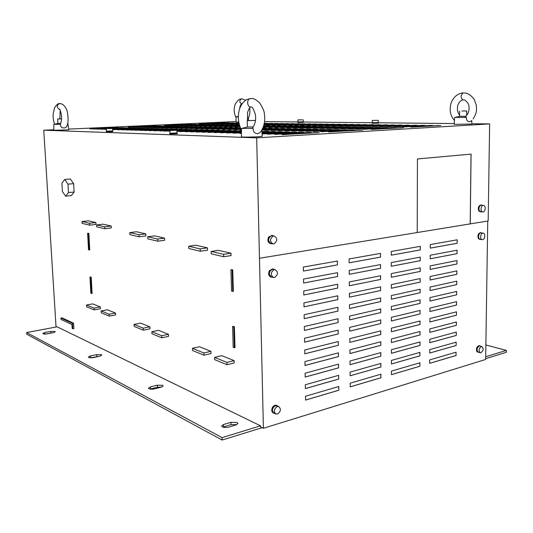 <?xml version="1.0" encoding="UTF-8"?>
<svg xmlns="http://www.w3.org/2000/svg" width="533" height="533" viewBox="0 0 533 533"><rect width="100%" height="100%" fill="white"/><g stroke="black" fill="none" stroke-linecap="round" stroke-linejoin="round"><path stroke-width="0.8" d="M53.307 332.692L55.252 331.759L54.986 331.479L50.755 331.406L44.812 332.545L42.827 333.491C43.326 334.091 44.832 334.211 47.344 333.845L53.307 332.692M99.851 356.184L101.81 355.098L101.443 354.705L96.72 354.605L90.357 355.971L88.345 357.083C88.944 357.85 90.65 358.016 93.462 357.57L99.851 356.184M161.279 387.185L163.225 385.905L162.685 385.319L157.295 385.172L150.446 386.885L148.434 388.197C149.193 389.243 151.179 389.483 154.397 388.923L161.279 387.185M236.072 424.928L237.951 423.429L237.125 422.536L230.909 422.329L223.56 424.501L221.615 426.047C222.601 427.506 224.959 427.866 228.69 427.14L236.072 424.928M171.613 130.365L176.909 130.312L171.613 130.365M176.909 130.312L177.009 133.03L175.337 133.197L170.034 133.243L169.927 130.518M177.196 133.03L177.222 133.763L169.874 133.983L169.847 133.25L177.009 132.99M377.377 120.351L372.347 120.405L377.377 120.351M378.25 120.271L378.263 122.563L377.384 122.643L372.36 122.69L372.347 120.405M372.354 122.657L372.207 123.316L378.417 123.17M372.201 122.697L378.263 122.53M302.258 119.825L297.934 119.878L302.258 119.825M303.204 119.752L303.237 121.81L302.291 121.897L297.967 121.944L297.934 119.878M297.967 121.917L297.84 122.503L300.199 122.523L303.384 122.363L303.237 121.791M297.827 121.95L303.377 121.81M482.445 239.67L482.358 239.67C479.707 239.697 480.373 233.001 483.011 233.154L483.071 233.154C485.73 233.114 485.083 239.803 482.445 239.67M482.118 239.637L480.293 239.37C477.641 239.397 478.301 232.714 480.939 232.868L481.246 232.901M480.859 239.45L478.96 238.684C477.981 235.606 478.667 233.614 481.026 232.701L481.812 232.981M480.02 239.504L478.401 238.604C477.421 235.533 478.108 233.534 480.466 232.621L480.719 232.661M108.032 128.593L112.556 128.54L108.032 128.593M112.556 128.54L112.676 130.945L110.977 131.091L106.447 131.145L106.327 128.733M106.447 131.105L106.314 131.798L112.763 131.624L112.67 130.911M106.28 131.151L112.836 130.938M273.929 269.751L275.001 269.645C278.313 271.883 278.246 274.482 274.801 277.426L273.676 277.533C270.391 275.261 270.478 272.669 273.929 269.751M273.136 277.4L271.77 277.06C268.485 274.788 268.565 272.203 272.017 269.298L273.636 269.318M272.523 277.247L271.73 277.267C269.132 276.247 268.525 274.095 269.911 270.817L273.123 268.978L274.388 269.498M271.19 277.133C268.612 276.094 268.012 273.949 269.398 270.691L272.61 268.859L273.149 268.985M480.833 352.793L480.426 352.786C478.394 350.621 478.714 348.515 481.386 346.477L481.779 346.483C483.824 348.629 483.511 350.734 480.833 352.793M480.22 352.726L478.401 352.226C476.369 350.061 476.689 347.962 479.367 345.93L479.96 345.99M478.94 352.373L477.421 351.747C476.475 348.575 477.262 346.583 479.793 345.77L480.5 346.137M478.148 352.333L476.875 351.593C475.929 348.429 476.722 346.437 479.247 345.624L479.46 345.684M482.838 211.967L482.838 211.967C480.12 212.081 480.693 205.212 483.384 205.405L483.404 205.405C486.123 205.325 485.53 212.181 482.838 211.967M482.592 211.941L480.759 211.734C478.041 211.841 478.614 204.992 481.306 205.185L481.552 205.212M481.332 211.801L479.34 211.001C478.348 207.95 479.014 205.951 481.319 205.012L482.125 205.272M481.019 204.978L480.759 204.952C478.447 205.891 477.788 207.883 478.781 210.935L480.486 211.881M273.182 236.039L274.069 235.939C277.6 238.164 277.6 240.789 274.069 243.821L273.136 243.927C269.631 241.669 269.651 239.037 273.182 236.039M272.563 243.814L271.217 243.548C267.719 241.296 267.733 238.671 271.264 235.679L272.723 235.693M271.983 243.694L271.19 243.754C268.412 242.781 267.733 240.576 269.145 237.152L272.17 235.373L273.489 235.833M272.216 235.379L268.632 237.058C267.22 240.45 267.886 242.642 270.631 243.648M276.933 406.686L278.692 406.559C281.184 408.804 280.884 411.256 277.786 413.914L275.987 414.034C273.516 411.769 273.829 409.317 276.933 406.686M275.594 413.855L274.115 413.182C271.643 410.916 271.957 408.471 275.061 405.846L277.207 405.899M274.808 413.501L274.042 413.375C272.096 412.262 271.757 410.317 273.009 407.552C274.115 405.86 275.408 405.18 276.887 405.526L277.906 406.213M273.629 413.188L273.536 413.142C271.597 412.029 271.25 410.09 272.503 407.325C273.616 405.633 274.901 404.96 276.38 405.307L276.794 405.486M241.915 98.792L241.482 98.812C239.124 100.75 239.237 102.449 241.835 103.922M236.352 116.827L238.331 116.907M236.012 121.97L238.737 122.037M61.562 118.906L57.697 118.979L61.568 118.812M60.262 103.569L59.303 103.609C56.531 105.594 56.625 107.526 59.583 109.405M59.796 103.542L62.348 104.155C64.933 106.027 66.592 108.612 67.331 111.91C68.55 118.652 68.291 123.569 66.538 126.667L65.779 127.527L64.207 127.987C61.741 127.987 60.502 126.781 60.476 124.362L60.436 123.982M54.139 124.342L60.476 124.362M57.697 118.979L57.957 123.396L60.715 123.376M57.97 123.403L53.846 124.416L53.866 130.299L68.777 129.805L67.878 123.922M461.931 111.004L466.701 110.971L461.931 111.004M459.613 111.124L459.559 116.327L465.815 116.254M463.463 92.962L463.13 92.982C460.392 95.56 460.432 97.872 463.25 99.931M454.796 117.4L466.335 117.427L465.522 116.48M458.833 116.507L458.054 116.667M454.609 117.453L454.189 124.362L471.885 124.036L471.745 120.505M471.492 120.744L469.8 121.711C467.514 121.711 466.362 120.278 466.335 117.427M255.494 120.458L247.225 120.651L255.5 120.411M251.17 98.512L250.343 98.565C246.353 99.218 247.026 107.3 251.036 107M250.717 98.505L252.196 98.585C253.528 98.312 255.913 99.631 259.358 102.543C262.669 107.479 264.335 111.257 264.355 113.855C265.021 117.453 265.407 125.528 260.224 132.497L257.919 133.636C254.741 133.65 253.128 131.917 253.095 128.433L252.815 127.44M261.83 130.239L262.269 136.261L258.085 136.754C251.756 137.148 241.236 137.188 241.369 136.828L241.562 128.406L253.095 128.433M247.225 120.651L247.392 126.987L253.215 126.961M90.357 355.971L90.443 357.816L99.804 356.191M236.765 424.681L230.982 424.648L222.861 427.126M262.183 427.679L222.148 440.045L26.757 334.224L26.65 332.559L222.068 437.62L260.524 425.82L57.098 326.809L26.65 332.559M161.732 387.058L157.382 387.231L150.013 389.103M52.347 332.878L45.838 334.038M380.649 297.914L380.662 301.591L349.535 308.54L349.501 304.756L380.649 297.914M338.415 352.839L338.462 356.604L304.989 365.478L304.929 361.607L338.415 352.839M420.264 257.119L420.251 260.71L391.295 266.253L391.289 262.569L420.264 257.119M420.117 299.852L420.104 303.39L391.362 310.106L391.355 306.475L420.117 299.852M337.416 261.03L337.456 264.914L303.404 271.07L303.337 267.066L337.416 261.03M380.908 374.193L380.922 377.77L350.228 386.865L350.194 383.18L380.908 374.193M456.281 332.079L456.248 335.444L429.765 342.739L429.785 339.288L456.281 332.079M337.669 284.262L337.709 288.113L303.803 294.969L303.737 290.998L337.669 284.262M456.988 260.564L456.954 264.008L430.151 269.431L430.164 265.894L456.988 260.564M419.971 341.959L419.957 345.437L391.429 353.299L391.429 349.721L419.971 341.959M420.044 320.986L420.031 324.49L391.395 331.786L391.395 328.181L420.044 320.986M380.722 319.913L380.735 323.564L349.735 331.14L349.701 327.389L380.722 319.913M420.151 289.232L420.137 292.777L391.349 299.206L391.342 295.562L420.151 289.232M456.681 291.431L456.648 294.842L429.984 301.078L430.004 297.581L456.681 291.431M419.931 352.386L419.924 355.857L391.449 363.992L391.442 360.435L419.931 352.386M420.077 310.439L420.064 313.957L391.382 320.966L391.375 317.348L420.077 310.439M338.295 341.526L338.335 345.304L304.796 353.845L304.729 349.961L338.295 341.526M338.662 375.339L338.702 379.07L305.382 388.597L305.316 384.753L338.662 375.339M419.897 362.78L419.884 366.238L391.462 374.652L391.462 371.101L419.897 362.78M338.169 330.16L338.208 333.958L304.596 342.166L304.53 338.262L338.169 330.16M420.224 267.866L420.211 271.437L391.315 277.28L391.309 273.609L420.224 267.866M380.835 352.606L380.848 356.217L350.034 364.705L350.001 360.994L380.835 352.606M380.689 308.933L380.702 312.598L349.635 319.867L349.601 316.096L380.689 308.933M380.535 264.588L380.549 268.312L349.228 274.308L349.195 270.478L380.535 264.588M260.524 425.82L260.55 426.88L263.402 428.279L485.656 359.462L487.742 221.042M263.402 428.279L256.686 137.854L43.759 130.212L56.045 327.009M380.609 286.847L380.622 290.538L349.435 297.174L349.401 293.377L380.609 286.847M457.087 250.204L457.054 253.661L430.204 258.805L430.224 255.254L457.087 250.204M420.304 246.339L420.29 249.937L391.275 255.18L391.275 251.483L420.304 246.339M380.495 253.395L380.509 257.133L349.128 262.802L349.095 258.958L380.495 253.395M337.542 272.669L337.582 276.534L303.603 283.043L303.537 279.059L337.542 272.669M338.049 318.754L338.089 322.565L304.403 330.44L304.336 326.522L338.049 318.754M338.542 364.112L338.582 367.857L305.189 377.058L305.123 373.207L338.542 364.112M456.881 270.891L456.848 274.328L430.091 280.018L430.111 276.494L456.881 270.891M420.004 331.493L419.991 334.984L391.415 342.559L391.409 338.975L420.004 331.493M380.762 330.853L380.775 334.491L349.835 342.373L349.801 338.635L380.762 330.853M456.481 311.832L456.448 315.216L429.878 321.985L429.891 318.507L456.481 311.832M456.181 342.153L456.148 345.497L429.711 353.059L429.731 349.621L456.181 342.153M456.581 301.651L456.548 305.049L429.931 311.552L429.951 308.061L456.581 301.651M380.875 363.419L380.888 367.017L350.128 375.805L350.094 372.107L380.875 363.419M456.381 321.972L456.348 325.343L429.825 332.379L429.838 328.914L456.381 321.972M380.802 341.753L380.809 345.371L349.934 353.559L349.901 349.835L380.802 341.753M338.788 386.518L338.828 390.236L305.576 400.083L305.509 396.259L338.788 386.518M456.081 352.186L456.048 355.524L429.658 363.339L429.678 359.915L456.081 352.186M337.922 307.301L337.962 311.125L304.203 318.667L304.136 314.73L337.922 307.301M337.795 295.802L337.835 299.646L304.003 306.841L303.937 302.891L337.795 295.802M457.187 239.803L457.154 243.275L430.258 248.138L430.278 244.574L457.187 239.803M380.575 275.741L380.582 279.445L349.328 285.761L349.295 281.95L380.575 275.741M420.191 278.566L420.177 282.13L391.329 288.266L391.322 284.609L420.191 278.566M456.781 281.177L456.748 284.602L430.038 290.565L430.058 287.054L456.781 281.177M64.693 179.468L70.329 179.008L73.654 183.652L74.12 192.033L71.269 195.658L65.652 196.191L62.394 191.494L61.915 183.185L64.693 179.468L67.991 184.138L68.471 192.553L65.652 196.191M200.255 248.918L200.335 251.236L207.544 250.164L207.464 247.852L195.851 245.22L188.715 246.246L200.255 248.918L207.464 247.852M203.932 355.205L192.533 350.494L192.453 348.302L199.442 346.716L210.921 351.32L210.995 353.546L203.932 355.205L203.859 352.966L210.921 351.32M227.011 364.725L214.699 359.642L214.626 357.37L221.755 355.664L234.14 360.634L234.207 362.946L227.011 364.725L226.938 362.4L234.14 360.634M157.635 239.05L157.728 241.202L164.637 240.263L164.55 238.118L154.563 235.859L147.728 236.759L157.635 239.05L164.55 238.118M161.779 337.802L151.958 333.751L151.872 331.706L158.581 330.32L168.468 334.291L168.555 336.356L161.779 337.802L161.692 335.723L168.468 334.291M234.36 347.769L233.207 347.329L232.588 326.356L234.4 326.616L235.013 347.616L234.36 347.769L233.747 326.762L234.4 326.616M91.223 277.153L89.977 277.007L90.857 293.23L91.536 293.49L92.096 293.397L91.223 277.153L89.977 277.007M73.587 323.205L61.981 317.855L60.922 318.054L61.002 319.434L71.968 324.537L72.195 328.501L72.814 328.794L73.894 328.588L73.587 323.205L72.501 323.411L60.922 318.054M230.922 269.665L231.549 291.058L232.714 291.391L233.374 291.271L232.748 269.851L230.922 269.665L232.748 269.851M88.864 233.387L87.619 233.281L88.505 249.757L89.191 249.95L89.757 249.877L88.864 233.387L87.619 233.281M95.893 222.547L88.258 220.815L81.962 221.535L82.062 223.387L89.631 225.173L95.993 224.42L95.893 222.547L89.531 223.287L89.631 225.173M111.19 226.019L103.056 224.173L96.633 224.933L96.733 226.845L104.794 228.744L111.284 227.951L111.19 226.019L104.695 226.798L104.794 228.744M109.252 316.122L101.23 312.818L101.137 310.959L107.446 309.806L115.528 313.051L115.621 314.923L109.252 316.122L109.152 314.237L115.528 313.051M100.324 306.948L92.729 303.897L86.539 304.996L86.639 306.795L94.174 309.9L100.417 308.767L100.324 306.948L94.075 308.074L94.174 309.9M140.652 323.125L149.886 326.836L149.98 328.834L143.337 330.194L134.169 326.409L134.076 324.43L140.652 323.125M139.026 234.747L139.12 236.825L145.895 235.939L145.802 233.867L136.488 231.755L129.786 232.608L139.026 234.747L145.802 233.867M223.627 254.328L223.7 256.739L231.056 255.587L230.989 253.188L218.437 250.343L211.155 251.443L223.627 254.328L230.989 253.188M417.219 232.521L488.161 220.968L489.634 123.916L471.872 123.736M454.243 123.556L378.417 122.783M372.201 122.723L303.384 122.024M297.834 121.964L264.541 121.624M259.624 258.232L417.219 232.541L417.432 158.947L471.079 154.11L470.239 223.893M256.686 137.854L489.634 123.916M263.688 125.861L269.658 125.561L263.728 125.741M191.807 126.627L162.039 127.933L191.807 126.627M339.781 129.619L305.829 131.358L339.781 129.619M409.417 125.135L379.856 126.621L409.417 125.135M238.051 125.055L209.609 126.314L238.051 125.055M201.361 126.821L171.273 128.153L201.361 126.821M264.261 123.483L267.513 123.323L264.281 123.376M372.314 127.227L340.754 128.819L372.314 127.227M162.338 128.7L130.452 130.112L162.338 128.7M293.83 123.663L266.413 124.895L293.83 123.663M157.701 128.58L126.001 129.985L157.701 128.58M153.151 128.466L121.631 129.852L153.151 128.466M148.667 128.353L117.333 129.726L148.667 128.353M144.263 128.24L113.103 129.599L144.263 128.24M237.485 127.547L206.264 128.986L237.485 127.547M304.969 123.803L277.313 125.062L304.969 123.803M228.191 124.895L200.015 126.128L228.191 124.895M264.201 123.796L272.61 123.389L264.221 123.689M432.663 125.435L402.768 126.974L432.663 125.435M395.293 127.6L363.319 129.252L395.293 127.6M355.011 129.932L320.713 131.711L355.011 129.932M424.761 125.335L394.98 126.854L424.761 125.335M216.311 127.121L185.744 128.5L216.311 127.121M264.062 124.449L283.05 123.523L264.088 124.336M364.952 127.107L333.538 128.68L364.952 127.107M401.962 125.042L372.52 126.514L401.962 125.042M239.07 123.683L226.212 124.282L239.09 123.776M332.399 129.472L298.62 131.185L332.399 129.472M325.17 129.326L291.564 131.018L325.17 129.326M394.647 124.949L365.318 126.401L394.647 124.949M196.544 126.721L166.616 128.04L196.544 126.721M239.217 124.269L235.786 124.429L239.237 124.369M317.215 126.334L286.801 127.787L317.215 126.334M239.683 125.861L224.6 126.601L239.723 125.975M112.596 129.412L139.932 128.133L112.596 129.306M112.583 129.099L135.675 128.027L112.576 128.999M106.353 129.286L104.868 129.359L106.36 129.392M112.57 128.799L131.484 127.92L112.563 128.7M106.34 128.986L100.85 129.239L106.347 129.086M226.712 127.334L195.818 128.739L226.712 127.334M263.795 125.495L264.168 125.475L263.802 125.468M239.923 126.554L235.026 126.801L239.97 126.674M299.353 123.729L271.817 124.975L299.353 123.729M196.031 124.376L168.794 125.535L196.031 124.376M262.023 132.85L282.297 131.718L262.009 132.657M262.063 133.43L289.352 131.898L262.049 133.237M262.109 134.003L296.561 132.077L262.096 133.83M353.486 124.422L324.864 125.788L353.486 124.422M262.129 129.706L284.709 128.506L262.216 129.546M261.983 132.284L275.388 131.544L261.969 132.104M241.449 133.237L239.55 133.337L241.449 133.397M156.549 125.908L127.993 127.121L156.549 125.908M362.866 130.092L328.401 131.891L362.866 130.092M232.048 127.44L200.994 128.859L232.048 127.44M176.736 129.059L144.296 130.525L176.736 129.059M171.853 128.933L139.599 130.385L171.853 128.933M167.056 128.813L134.989 130.245L167.056 128.813M310.679 123.876L282.903 125.148L310.679 123.876M240.363 127.667L211.628 129.113L240.423 127.793M263.449 126.627L280.924 125.748L263.495 126.501M440.718 125.535L410.716 127.094L440.718 125.535M123.31 127.713L93.015 129.006L123.31 127.713M211.241 127.021L180.84 128.38L211.241 127.021M112.316 128.506L126.008 127.78L109.631 128.533M106.82 128.666L96.899 129.119L106.327 128.786M239.797 126.201L229.77 126.701L239.843 126.321M221.468 127.227L190.734 128.62L221.468 127.227M263.982 124.789L288.393 123.589L264.008 124.675M403.274 127.727L371.155 129.399L403.274 127.727M379.822 127.347L348.122 128.959L379.822 127.347M233.081 124.975L204.772 126.221L233.081 124.975M206.258 126.921L176.017 128.266L206.258 126.921M239.477 125.202L214.519 126.408L239.51 125.308M264.135 124.116L277.786 123.456L264.155 124.009M387.478 127.474L355.644 129.106L387.478 127.474M347.316 129.772L313.191 131.531L347.316 129.772M417.019 125.235L387.344 126.734L417.019 125.235M239.577 125.528L219.516 126.501L239.61 125.635M176.936 130.998L202.513 129.706L176.929 130.865M169.954 131.218L169.114 131.258L169.954 131.285M176.949 131.424L207.963 129.845L176.943 131.278M316.482 123.949L288.586 125.235L316.482 123.949M224.933 130.272L190.734 131.898L224.933 130.272M298.587 126.035L268.599 127.44L298.587 126.035M240.923 128.866L228.331 129.512L240.996 128.999M263.575 126.241L275.241 125.655L263.615 126.114M176.923 130.592L197.17 129.572L176.916 130.458M169.934 130.805L163.964 131.105L169.94 130.938M219.163 130.125L185.171 131.731L219.163 130.125M213.506 129.985L179.714 131.571L213.506 129.985M241.509 130.692L208.11 132.411L241.509 130.798M160.713 125.995L132.011 127.22L160.713 125.995M224.993 122.783L199.209 123.876L224.993 122.783M191.713 124.302L164.604 125.455L191.713 124.302M304.343 128.906L271.25 130.532L304.343 128.906M310.892 126.234L280.618 127.667L310.892 126.234M347.043 124.342L318.547 125.688L347.043 124.342M241.502 131.125L214.139 132.59L241.496 131.291M340.72 124.262L312.338 125.595L340.72 124.262M380.422 124.769L351.327 126.188L380.422 124.769M311.145 129.039L277.886 130.692L311.145 129.039M173.611 126.254L144.463 127.514L173.611 126.254M350.654 126.874L319.527 128.413L350.654 126.874M218.643 124.742L190.741 125.955L218.643 124.742M182.566 126.441L153.104 127.72L182.566 126.441M239.004 123.396L221.541 124.216L239.024 123.489M343.712 126.761L312.724 128.28L343.712 126.761M319.147 132.644L282.03 134.596L319.147 132.644M311.452 132.451L274.548 134.376L311.452 132.451M303.923 132.264L267.233 134.156L303.923 132.264M262.383 129.226L278.413 128.38L262.456 129.066M200.415 124.442L173.045 125.615L200.415 124.442M164.944 126.081L136.095 127.314L164.944 126.081M229.437 122.837L203.546 123.936L229.437 122.837M334.504 124.182L306.242 125.502L334.504 124.182M304.683 126.128L274.548 127.554L304.683 126.128M230.809 130.418L196.411 132.064L230.809 130.418M236.799 130.572L202.2 132.237L236.799 130.572M262.602 128.759L272.236 128.253L262.676 128.606M241.382 129.719L240.003 129.786L241.442 129.825M262.809 128.306L266.174 128.133L262.869 128.16M241.143 129.286L234.114 129.646L241.216 129.426M241.489 131.631L220.289 132.77L241.482 131.798M241.476 132.144L226.572 132.957L241.469 132.324M261.943 131.738L268.625 131.371L261.93 131.564M241.462 132.684L232.994 133.143L241.462 132.864M240.723 128.453L222.661 129.379L240.783 128.586M297.667 128.766L264.754 130.378L297.667 128.766M336.903 126.654L306.055 128.153L336.903 126.654M373.5 124.675L344.525 126.088L373.5 124.675M238.944 123.116L216.938 124.142L238.964 123.21M178.055 126.348L148.747 127.62L178.055 126.348M366.711 124.589L337.849 125.981L366.711 124.589M118 127.58L89.964 128.919M175.604 130.259L169.927 130.538M186.77 129.312L153.944 130.812L186.77 129.312M240.536 128.053L217.091 129.246L240.596 128.186M263.309 127.027L286.707 125.841L263.362 126.894M322.392 124.022L294.369 125.322L322.392 124.022M181.706 129.186L149.073 130.665L181.706 129.186M328.395 124.102L300.252 125.408L328.395 124.102M292.597 125.935L263.209 127.307L292.597 125.935M213.98 124.662L186.21 125.868L213.98 124.662M187.15 126.528L157.535 127.827L187.15 126.528M223.38 124.815L195.338 126.041L223.38 124.815M239.137 123.969L230.962 124.356L239.164 124.069M357.736 126.987L326.462 128.546L357.736 126.987M318.088 129.186L284.655 130.852L318.088 129.186M387.464 124.855L358.256 126.294L387.464 124.855M330.213 126.548L299.513 128.033L330.213 126.548M169.247 126.168L140.246 127.414L169.247 126.168M204.865 124.515L177.362 125.695L204.865 124.515M238.524 122.956L212.407 124.076L238.524 122.956M209.389 124.589L181.753 125.781L209.389 124.589M261.85 130.205L291.125 128.64L261.95 130.039M360.035 124.509L331.299 125.881L360.035 124.509M323.658 126.441L293.097 127.907L323.658 126.441M233.947 122.896L207.943 124.002L233.947 122.896M43.759 130.212L53.86 129.759M68.697 129.086L236.026 121.544M485.876 344.964L506.35 350.414L506.317 352.3L485.67 358.676M506.35 350.414L485.696 356.75M222.068 437.62L222.148 440.045M470.179 223.887L471.025 154.11M72.814 328.794L72.501 323.411M232.714 291.391L232.082 269.964M90.657 277.24L91.536 293.49M88.298 233.454L89.191 249.95M232.588 326.356L233.747 326.762M89.531 223.287L81.962 221.535M104.695 226.798L96.633 224.933M101.137 310.959L109.152 314.237M94.075 308.074L86.539 304.996M134.076 324.43L143.244 328.181L149.886 326.836M143.244 328.181L143.337 330.194M151.872 331.706L161.692 335.723M157.728 241.202L147.814 238.871L147.728 236.759M139.12 236.825L129.885 234.647L129.786 232.608M214.626 357.37L226.938 362.4M192.453 348.302L203.859 352.966M200.335 251.236L188.802 248.525L188.715 246.246M223.7 256.739L211.228 253.801L211.155 251.443M67.544 124.042L68.151 123.956M73.654 183.652L67.991 184.138M74.12 192.033L68.471 192.553M233.054 122.936L232.435 122.876M232.435 122.93L208.816 124.022M322.705 126.488L321.492 126.401M321.499 126.468L294.029 127.927M359.069 124.555L357.836 124.475M357.836 124.542L332.252 125.901M290.192 128.686L288.973 128.593M288.973 128.66L261.903 130.105M208.51 124.629L207.87 124.562M207.877 124.622L182.606 125.795M237.625 122.996L236.992 122.936M236.992 122.99L213.287 124.089M203.992 124.555L203.373 124.489M203.379 124.549L178.215 125.715M168.401 126.208L167.802 126.141M167.808 126.194L141.065 127.434M329.261 126.594L328.015 126.508M328.015 126.574L300.452 128.047M386.492 124.909L385.106 124.829M385.106 124.889L359.222 126.308M317.142 129.233L315.756 129.133M315.763 129.206L285.581 130.871M356.77 127.041L355.358 126.954M355.358 127.021L327.415 128.566M239.15 124.022L231.862 124.369M222.488 124.855L221.788 124.789M221.795 124.849L196.211 126.054M186.29 126.574L185.611 126.501M185.611 126.554L158.368 127.847M213.093 124.702L212.44 124.635M212.44 124.695L187.07 125.881M291.658 125.981L290.618 125.901M290.625 125.968L263.662 127.347M327.442 124.149L326.383 124.076M326.383 124.136L301.192 125.428M180.854 129.226L180.041 129.139M180.041 129.206L149.906 130.692M321.439 124.076L320.406 124.002M320.413 124.062L295.302 125.335M285.781 125.888L284.769 125.808M284.769 125.868L263.335 126.961M240.563 128.12L217.977 129.266M185.91 129.352L185.071 129.266M185.071 129.332L154.777 130.832M191.061 129.486L190.194 129.399M190.194 129.466L173.691 130.285M170.207 130.458L159.747 130.978M118.519 127.647L118.006 127.634M365.738 124.642L364.472 124.562M364.472 124.629L338.808 126.001M177.203 126.388L176.563 126.314M176.57 126.374L149.573 127.64M238.957 123.17L217.824 124.156M372.527 124.729L371.221 124.649M371.221 124.715L345.484 126.101M335.943 126.701L334.657 126.614M334.657 126.681L306.995 128.173M296.734 128.819L295.475 128.726M295.475 128.793L265.667 130.398M240.749 128.52L223.547 129.399M267.706 131.424L266.4 131.318M266.4 131.391L261.936 131.638M241.462 132.757L233.887 133.17M241.476 132.224L227.464 132.983M241.489 131.704L221.175 132.797M265.254 128.18L264.175 128.093M264.181 128.16L262.842 128.226M241.176 129.352L235.013 129.672M271.317 128.3L270.204 128.213M270.204 128.28L262.642 128.673M241.416 129.786L240.909 129.812M235.906 130.618L234.786 130.518M234.793 130.592L203.073 132.264M229.916 130.465L228.837 130.372M228.837 130.438L197.277 132.091M303.743 126.181L302.637 126.101M302.637 126.161L275.474 127.574M333.551 124.229L332.459 124.156M332.459 124.216L307.188 125.515M228.544 122.883L227.944 122.817M227.951 122.87L204.419 123.949M164.104 126.121L163.524 126.054M163.531 126.108L136.908 127.334M199.549 124.482L198.949 124.422M198.949 124.475L173.898 125.628M277.486 128.426L276.341 128.34M276.341 128.406L262.423 129.139M302.991 132.317L301.451 132.204M301.451 132.277L268.152 134.183M310.512 132.51L308.927 132.391M308.927 132.47L275.474 134.403M318.201 132.704L316.562 132.584M316.569 132.664L282.963 134.622M342.752 126.814L341.426 126.727M341.426 126.794L313.671 128.3M239.017 123.449L222.428 124.229M181.706 126.481L181.053 126.408M181.053 126.468L153.937 127.74M217.757 124.782L217.078 124.715M217.078 124.769L191.6 125.968M349.695 126.927L348.329 126.834M348.329 126.907L320.473 128.433M172.765 126.294L172.152 126.228M172.152 126.281L145.282 127.534M310.206 129.093L308.86 128.993M308.86 129.066L278.812 130.712M379.443 124.822L378.097 124.735M378.097 124.802L352.286 126.201M339.761 124.309L338.635 124.236M338.635 124.296L313.284 125.608M241.496 131.198L215.019 132.617M346.084 124.389L344.924 124.316M344.924 124.376L319.494 125.701M309.946 126.281L308.807 126.201M308.814 126.261L281.544 127.687M303.404 128.953L302.104 128.859M302.104 128.926L272.176 130.552M190.854 124.342L190.288 124.282M190.294 124.336L165.45 125.468M224.1 122.823L223.52 122.763M223.527 122.817L200.082 123.889M159.88 126.035L159.314 125.968M159.32 126.021L132.824 127.24M241.509 130.758L240.863 130.672M240.863 130.745L208.983 132.437M212.627 130.032L211.648 129.939M211.648 130.005L180.567 131.598M218.283 130.172L217.271 130.079M217.271 130.145L186.03 131.758M196.304 129.619L195.411 129.532M195.411 129.592L176.916 130.525M169.94 130.871L164.804 131.131M274.322 125.701L273.369 125.621M273.369 125.688L263.595 126.174M240.956 128.926L229.223 129.532M297.647 126.081L296.575 126.001M296.575 126.061L269.518 127.46M224.04 130.319L222.994 130.225M223.001 130.292L191.6 131.924M315.536 123.996L314.537 123.922M314.537 123.982L289.519 125.248M207.084 129.892L206.131 129.799M206.138 129.865L176.949 131.351M201.641 129.752L200.721 129.666M200.721 129.732L176.929 130.931M239.597 125.588L220.402 126.521M416.033 125.288L414.467 125.202M414.467 125.268L388.317 126.754M346.357 129.832L344.784 129.726M344.784 129.799L314.137 131.551M386.505 127.527L384.906 127.427M384.906 127.5L356.604 129.119M276.86 123.503L276.054 123.436M276.054 123.489L264.141 124.069M239.49 125.255L215.405 126.421M205.385 126.961L204.619 126.887M204.619 126.947L176.869 128.286M232.188 125.015L231.442 124.949M231.442 125.002L205.651 126.234M378.843 127.4L377.304 127.307M377.304 127.38L349.082 128.979M402.288 127.787L400.596 127.68M400.596 127.753L372.127 129.419M287.467 123.636L286.607 123.569M286.607 123.623L263.995 124.735M220.582 127.267L219.736 127.194M219.743 127.254L191.6 128.64M239.823 126.261L230.662 126.714M126.561 127.853L126.008 127.78M126.008 127.84L111.657 128.5M106.327 128.746L97.679 129.146M210.362 127.061L209.576 126.987M209.576 127.047L181.693 128.4M122.51 127.747L121.97 127.68M121.97 127.733L93.788 129.033M439.732 125.595L438.019 125.502M438.019 125.575L411.696 127.107M279.998 125.795L279.019 125.715M279.019 125.775L263.475 126.561M240.39 127.727L212.507 129.133M309.733 123.922L308.767 123.849M308.767 123.909L283.829 125.162M166.209 128.853L165.47 128.773M165.477 128.839L135.802 130.272M171.006 128.979L170.24 128.893M170.247 128.959L140.419 130.412M175.883 129.099L175.097 129.019M175.097 129.079L145.116 130.545M231.155 127.487L230.263 127.407M230.263 127.467L201.867 128.879M361.9 130.145L360.228 130.039M360.235 130.112L329.354 131.917M155.716 125.948L155.17 125.881M155.176 125.935L128.799 127.14M274.468 131.598L273.116 131.484M273.123 131.564L261.969 132.177M241.449 133.31L240.45 133.363M283.783 128.553L282.597 128.466M282.597 128.533L262.176 129.612M352.52 124.475L351.327 124.396M351.327 124.456L325.816 125.801M295.628 132.131L294.143 132.017M294.143 132.091L262.103 133.91M288.42 131.951L286.987 131.838M286.987 131.911L262.056 133.317M281.371 131.771L279.978 131.658M279.978 131.738L262.016 132.737M195.165 124.416L194.585 124.349M194.585 124.402L169.641 125.548M298.42 123.776L297.501 123.709M297.507 123.769L272.736 124.995M239.95 126.614L235.926 126.814M225.825 127.374L224.953 127.294M224.953 127.36L196.69 128.759M130.678 127.953L130.105 127.887M130.105 127.94L112.57 128.753M106.34 129.046L101.63 129.259M134.862 128.06L134.269 127.987M134.276 128.047L112.583 129.059M106.36 129.346L105.654 129.379M139.12 128.173L138.507 128.093M138.513 128.153L112.596 129.366M239.703 125.921L225.492 126.614M316.269 126.381L315.096 126.301M315.096 126.368L287.727 127.807M239.23 124.322L236.685 124.442M195.678 126.761L194.958 126.687M194.958 126.747L167.462 128.06M393.667 125.002L392.241 124.915M392.241 124.982L366.284 126.414M324.224 129.379L322.791 129.279M322.798 129.352L292.497 131.038M331.446 129.526L329.974 129.426M329.974 129.499L299.559 131.205M239.084 123.736L227.105 124.296M400.983 125.095L399.51 125.008M399.51 125.075L373.486 126.528M363.986 127.16L362.533 127.067M362.533 127.134L334.491 128.7M282.124 123.569L281.284 123.503M281.284 123.556L264.075 124.396M215.425 127.167L214.612 127.087M214.612 127.147L186.603 128.52M423.775 125.388L422.163 125.302M422.163 125.368L395.959 126.867M354.045 129.985L352.426 129.879M352.426 129.952L321.659 131.731M394.313 127.653L392.674 127.554M392.674 127.627L364.286 129.266M431.677 125.488L430.011 125.402M430.011 125.468L403.748 126.987M271.683 123.436L270.897 123.37M270.904 123.423L264.208 123.743M227.298 124.935L226.578 124.869M226.578 124.922L200.888 126.148M304.03 123.849L303.09 123.776M303.09 123.836L278.239 125.075M236.585 127.594L235.666 127.514M235.666 127.574L207.137 129.006M143.444 128.28L142.817 128.206M142.817 128.266L113.895 129.626M147.848 128.393L147.195 128.313M147.195 128.373L118.126 129.752M152.318 128.506L151.645 128.426M151.652 128.486L122.43 129.879M156.869 128.62L156.176 128.54M156.182 128.6L126.807 130.005M292.897 123.709L292.011 123.636M292.011 123.696L267.333 124.909M161.499 128.739L160.786 128.66M160.786 128.719L131.265 130.139M371.341 127.28L369.842 127.187M369.842 127.254L341.713 128.839M266.593 123.37L265.827 123.303M265.827 123.356L264.268 123.436M200.495 126.861L199.748 126.787M199.748 126.847L172.126 128.173M237.152 125.095L236.386 125.028M236.386 125.082L210.488 126.328M408.431 125.188L406.919 125.102M406.919 125.175L380.835 126.641M338.821 129.679L337.302 129.572M337.302 129.646L306.768 131.378M190.947 126.667L190.248 126.594M190.248 126.654L162.878 127.953M268.739 125.608L267.819 125.535M267.819 125.595L263.708 125.801M380.482 264.601L380.549 268.312M380.495 268.299L349.228 274.288M380.555 286.861L380.622 290.538M380.569 290.532L349.435 297.154M380.635 308.947L380.702 312.598M380.642 312.585L349.635 319.84M457.034 250.21L457.054 253.661M457.001 253.655L430.204 258.785M380.782 352.619L380.848 356.217M380.795 356.197L350.034 364.672M420.244 246.346L420.29 249.937M420.231 249.93L391.275 255.16M420.171 267.879L420.211 271.437M420.157 271.424L391.315 277.253M380.442 253.402L380.509 257.133M380.455 257.119L349.128 262.782M338.115 330.174L338.208 333.958M338.162 333.938L304.596 342.139M337.489 272.676L337.582 276.534M337.529 276.527L303.603 283.023M419.844 362.793L419.884 366.238M419.831 366.218L391.462 374.619M337.995 318.767L338.089 322.565M338.035 322.552L304.403 330.413M338.608 375.352L338.702 379.07M338.648 379.05L305.382 388.564M338.488 364.126L338.582 367.857M338.528 367.843L305.182 377.024M338.242 341.54L338.335 345.304M338.282 345.284L304.796 353.812M456.828 270.904L456.848 274.328M456.794 274.315L430.091 279.992M420.024 310.453L420.064 313.957M420.011 313.944L391.382 320.939M419.951 331.506L419.991 334.984M419.937 334.971L391.415 342.532M419.877 352.406L419.924 355.857M419.864 355.837L391.449 363.959M380.709 330.866L380.775 334.491M380.722 334.477L349.835 342.346M456.628 291.444L456.648 294.842M456.594 294.829L429.984 301.052M456.428 311.845L456.448 315.216M456.395 315.203L429.878 321.952M420.097 289.246L420.137 292.777M420.084 292.764L391.349 299.18M456.128 342.166L456.148 345.497M456.095 345.484L429.711 353.026M380.669 319.927L380.735 323.564M380.682 323.551L349.735 331.113M456.528 301.665L456.548 305.049M456.495 305.036L429.931 311.525M419.991 320.999L420.031 324.49M419.977 324.477L391.395 331.759M380.822 363.433L380.888 367.017M380.835 366.997L350.128 375.772M419.917 341.973L419.957 345.437M419.904 345.424L391.429 353.266M456.328 321.985L456.348 325.343M456.295 325.33L429.825 332.352M456.928 260.577L456.954 264.008M456.894 264.002L430.151 269.405M380.749 341.766L380.809 345.371M380.755 345.357L349.934 353.532M337.616 284.269L337.709 288.113M337.656 288.1L303.803 294.942M338.735 386.538L338.828 390.236M338.775 390.216L305.576 400.05M456.228 332.092L456.248 335.444M456.195 335.424L429.771 342.706M456.028 352.206L456.048 355.524M455.995 355.511L429.658 363.306M380.855 374.206L380.922 377.77M380.868 377.757L350.228 386.825M337.869 307.314L337.962 311.125M337.909 311.112L304.203 318.641M337.362 261.037L337.456 264.914M337.402 264.901L303.404 271.05M337.742 295.815L337.835 299.646M337.782 299.633L304.003 306.815M420.057 299.866L420.104 303.39M420.051 303.377L391.362 310.079M457.134 239.81L457.154 243.275M457.101 243.261L430.258 248.118M420.211 257.133L420.251 260.71M420.197 260.697L391.295 266.233M380.515 275.748L380.582 279.445M380.529 279.439L349.328 285.741M338.368 352.853L338.462 356.604M338.408 356.584L304.989 365.445M420.137 278.579L420.177 282.13M420.124 282.117L391.329 288.24M380.595 297.927L380.662 301.591M380.609 301.578L349.535 308.514M456.728 281.191L456.748 284.602M456.694 284.589L430.038 290.545M230.909 422.329L230.982 424.648M223.56 424.501L223.633 426.84M157.295 385.172L157.382 387.231M150.446 386.885L150.533 388.95M96.72 354.605L96.813 356.437M50.755 331.406L50.855 333.065M44.812 332.545L44.905 334.064M275.001 269.645L273.089 269.192M483.384 205.405L481.306 205.185M274.069 235.939L272.15 235.586M278.692 406.559L276.814 405.726M236.106 117.833C234.267 113.822 233.714 110.291 234.44 107.233C234.6 104.675 236.139 102.103 239.064 99.531L241.482 98.812M241.716 98.785L245.693 100.184M249.724 107.739C250.31 112.929 249.524 116.787 247.359 119.305M238.344 116.341L236.146 116.874M236.126 116.867L236.012 121.977M54.559 124.242C53.313 120.431 52.867 116.894 53.213 113.636L54.539 107.806C56.838 104.595 58.423 103.195 59.303 103.609M466.701 110.971L466.655 115.441M454.422 120.498C450.332 115.841 449.192 110.104 451.005 103.282C451.757 100.744 453.463 98.205 456.141 95.68C458.833 93.828 461.165 92.929 463.13 92.982M463.29 92.962L464.996 93.042C467.921 93.115 470.979 95.214 474.177 99.338L476.322 105.214L476.515 109.985C476.342 112.696 475.203 115.694 473.097 118.979M465.349 116.6L465.975 116.127C468.467 113.476 469.453 110.238 468.94 106.413C469.087 103.129 464.23 99.225 463.957 99.971M459.586 116.334L454.662 117.473M241.522 129.972C240.083 127.467 239.084 124.316 238.524 120.518C238.184 115.794 238.231 114.309 239.577 108.939C240.923 104.861 243.268 101.763 246.606 99.644L250.343 98.565M247.432 127.001L241.649 128.44M251.543 107.04L251.583 107.086C252.076 106.353 253.328 108.772 255.334 114.348C256.133 119.785 255.22 124.229 252.589 127.673M247.532 120.598L247.552 112.576C248.764 108.965 249.79 107.113 250.637 107.026M459.573 115.241C457.62 112.496 456.988 109.412 457.68 105.974C458.187 102.323 462.577 99.191 462.724 99.964M67.591 123.869L68.137 123.969M60.196 109.465L59.549 109.365C60.122 109.805 60.735 111.637 61.395 114.868C61.835 118.493 61.502 121.557 60.382 124.069M59.863 118.859L60.182 110.391M248.378 117.813L248.585 120.531M239.59 108.899C240.037 105.88 240.736 104.228 241.682 103.928M276.887 405.526L276.38 405.307M272.17 235.373L271.65 235.28M481.319 205.012L480.759 204.952M479.793 345.77L479.247 345.624M481.779 346.483L479.753 345.937M273.123 268.978L272.61 268.859M481.026 232.701L480.466 232.621M483.071 233.154L481.006 232.874M378.417 123.176L378.417 122.563"/></g></svg>
